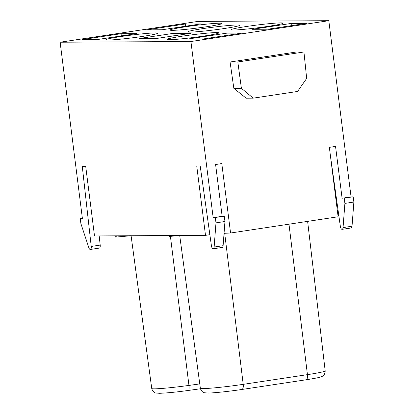<?xml version="1.0" encoding="UTF-8"?>
<svg xmlns="http://www.w3.org/2000/svg" width="414" height="414" viewBox="0 0 414 414"><rect width="100%" height="100%" fill="white"/><g stroke="black" fill="none" stroke-linecap="round" stroke-linejoin="round"><path stroke-width="0.62" d="M337.948 215.358L338.781 215.233M224.952 221.5L215.984 222.856L214.136 247.044A3.136 1.278 81.4 0 1 213.272 248.788L222.246 247.432A3.136 1.278 81.4 0 0 223.11 245.688L224.952 221.5L224.3 216.32L222.147 216.331L215.601 164.518L221.795 163.582L230.567 233.01L338.124 216.77L329.353 147.343L335.547 146.406L342.093 198.223L351.062 196.867L328.809 20.7L198.016 21.399L60.128 42.218L82.386 218.385L80.233 218.395L82.345 218.08M230.567 233.01L224.052 233.31M209.867 234.697L205.504 235.354L94.506 235.949L85.734 166.516L82.293 166.537L91.23 246.444A3.136 1.278 -98.6 0 1 90.392 249.445A3.136 1.278 -98.6 0 1 90.319 249.451L90.221 249.451A3.136 1.278 -98.6 0 1 88.839 247.712L80.89 223.576L80.233 218.395M303.938 51.983L306.66 78.417L297.578 91.447L253.192 98.149L241.388 88.27L233.832 88.311L230.081 62.007L296.191 52.024L303.938 51.983L237.827 61.965L230.081 62.007M241.388 88.27L237.827 61.965M253.192 98.149L246.154 98.19L233.832 88.311M222.246 247.432A3.136 1.278 81.4 0 1 222.168 247.437L213.345 248.773M224.3 216.32L213.174 217.686L222.147 216.331M215.984 222.856L215.327 217.671M213.272 248.788A3.136 1.278 81.4 0 1 213.2 248.793L213.096 248.793A3.136 1.278 81.4 0 1 211.43 245.802L200.179 165.905L196.733 165.926L205.504 235.354M330.532 156.678L340.344 226.339A3.136 1.278 -98.6 0 0 342.016 229.33L342.114 229.33A3.136 1.278 -98.6 0 0 342.187 229.325L351.16 227.969A3.136 1.278 81.4 0 0 352.024 226.225L353.872 202.037L353.214 196.857L342.093 198.223M353.214 196.857L351.062 196.867M353.872 202.037L344.898 203.393L344.241 198.208M342.187 229.325A3.136 1.278 -98.6 0 0 343.051 227.581L344.898 203.393M351.16 227.969A3.136 1.278 81.4 0 1 351.082 227.974L342.264 229.309M99.174 235.923L100.198 245.088A3.136 1.278 81.4 0 1 99.365 248.089A3.136 1.278 81.4 0 1 99.288 248.095L90.469 249.43M213.174 217.686L190.921 41.519L328.809 20.7M190.921 41.519L60.128 42.218M190.217 32.101A26.149 1.413 172.8 0 1 187.884 31.816A26.149 1.413 172.8 0 1 208.242 27.847A26.149 1.413 172.8 0 1 237.439 24.969A26.149 1.413 172.8 0 1 239.773 25.259A26.149 1.413 172.8 0 1 219.42 29.223A26.149 1.413 172.8 0 1 190.217 32.101M121.059 36.53A26.149 1.413 172.8 0 1 157.755 33.192A26.149 1.413 172.8 0 1 142.566 36.411A26.149 1.413 172.8 0 1 105.87 39.749A26.149 1.413 172.8 0 1 121.059 36.53M206.788 26.719A26.149 1.413 172.8 0 1 170.087 30.051A26.149 1.413 172.8 0 1 185.281 26.832A26.149 1.413 172.8 0 1 221.976 23.494A26.149 1.413 172.8 0 1 206.788 26.719M136.548 33.627L97.823 39.475L82.334 39.558L121.059 33.71L136.548 33.627M121.338 35.925L121.059 33.71M200.769 23.929L162.045 29.777L146.556 29.86L185.281 24.012L200.769 23.929M185.56 26.227L185.281 24.012M291.394 25.658L291.114 23.448L252.395 29.29L267.884 29.208L306.603 23.365L291.114 23.448M227.172 35.356L226.893 33.141L188.173 38.988L203.662 38.906L242.381 33.058L226.893 33.141M267.884 26.392A26.149 1.413 172.8 0 1 231.183 29.725A26.149 1.413 172.8 0 1 246.371 26.506A26.149 1.413 172.8 0 1 283.072 23.168A26.149 1.413 172.8 0 1 267.884 26.392M182.15 36.199A26.149 1.413 172.8 0 1 218.851 32.866A26.149 1.413 172.8 0 1 203.662 36.085A26.149 1.413 172.8 0 1 166.961 39.423A26.149 1.413 172.8 0 1 182.15 36.199M172.902 33.43L138.902 38.564L156.539 38.471L190.538 33.337L172.902 33.43L173.218 35.951M169.321 235.835L167.706 235.84L167.67 235.556M176.995 235.509L178.237 235.499M177.016 235.695L170.413 236.378L170.304 235.54M199.771 383.918L188.955 385.418L170.423 236.378L169.388 236.384L169.285 235.55M130.426 235.706L128.863 235.763M128.883 235.939L116.287 237.031L116.137 235.835M116.287 237.031L115.32 237.036L115.164 235.84M223.11 245.688L214.136 247.044M352.024 226.225L343.051 227.581M100.198 245.088L91.23 246.444M241.719 389.491A5.232 2.132 -98.6 0 0 241.843 389.481L306.065 379.783C318.899 377.734 320.089 377.294 322.221 376.336C322.097 376.424 325.145 375.312 325.181 370.887A30.543 1.651 172.8 0 1 307.442 374.644A5.232 2.132 81.4 0 1 306.065 379.783A5.232 2.132 81.4 0 1 305.941 379.793M288.982 224.191L307.442 374.644L243.22 384.342A30.543 1.651 172.8 0 1 203.083 388.575A30.543 1.651 172.8 0 1 200.355 388.239C201.494 392.513 204.723 392.834 204.583 392.777L208.309 393.041C213.686 393.015 229.666 391.344 241.843 389.481A5.232 2.132 -98.6 0 0 243.22 384.342L224.688 233.284M188.422 390.428A5.232 1.159 -97.9 0 0 188.484 390.428A5.232 1.159 -97.9 0 0 188.955 385.418A30.543 1.651 172.8 0 1 154.463 388.834A30.543 1.651 172.8 0 1 151.741 388.498C152.875 392.772 156.104 393.098 155.964 393.041L159.695 393.3C167.861 392.943 177.461 391.986 188.484 390.428L200.454 388.767M99.365 248.089L90.392 249.445M325.181 370.887L307.623 221.376M200.355 388.239L179.702 235.494M151.741 388.498L131.088 235.752"/></g></svg>
